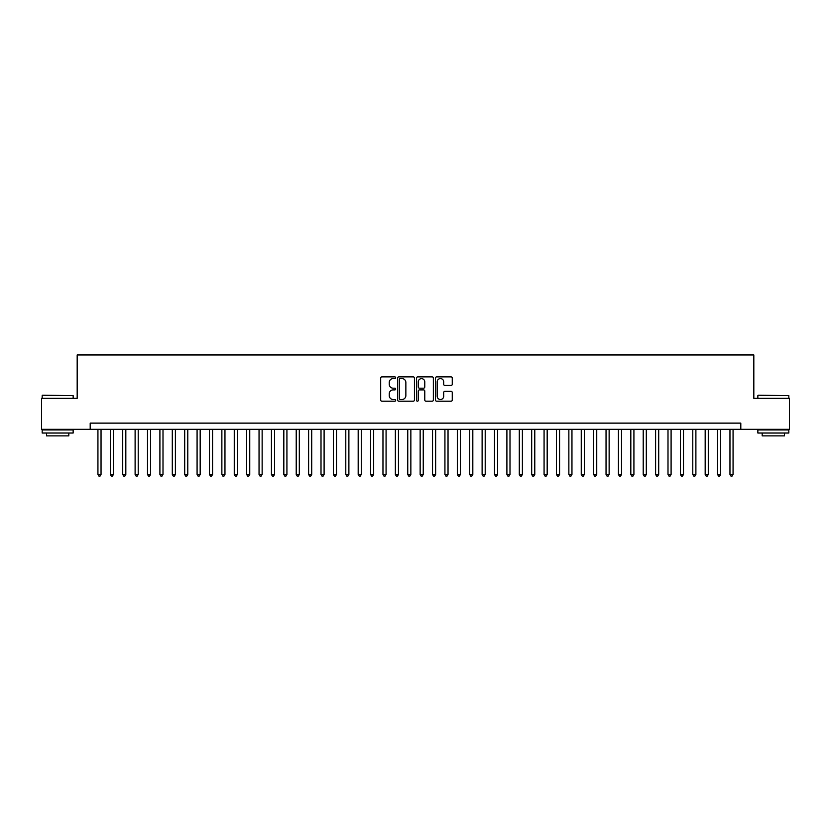 <?xml version="1.0" encoding="UTF-8"?>
<svg xmlns="http://www.w3.org/2000/svg" width="831" height="831" viewBox="0 0 831 831"><rect width="100%" height="100%" fill="white"/><g stroke="black" fill="none" stroke-linecap="round" stroke-linejoin="round"><path stroke-width="1.25" d="M395.67 377.731A0.852 0.852 0 0 0 394.818 376.879L381.896 376.879A1.215 1.215 0 0 0 380.681 378.095L380.681 399.991A1.215 1.215 0 0 0 381.896 401.207L394.818 401.207A0.852 0.852 0 0 0 395.67 400.355A0.852 0.852 0 0 0 394.818 399.503L393.146 399.503A3.895 3.895 0 0 1 389.251 395.608L389.251 393.79A3.895 3.895 0 0 1 393.146 389.895L394.818 389.895A0.852 0.852 0 0 0 395.67 389.043A0.852 0.852 0 0 0 394.818 388.191L393.146 388.191A3.895 3.895 0 0 1 389.251 384.296L389.251 382.468A3.895 3.895 0 0 1 393.146 378.583L394.818 378.583A0.852 0.852 0 0 0 395.67 377.731M451.046 385.449A1.215 1.215 0 0 0 452.261 384.234L452.261 378.095A1.215 1.215 0 0 0 451.046 376.879L436.701 376.879A1.215 1.215 0 0 0 435.475 378.095L435.475 399.991A1.215 1.215 0 0 0 436.701 401.207L451.046 401.207A1.215 1.215 0 0 0 452.261 399.991L452.261 392.564A1.215 1.215 0 0 0 451.046 391.349L444.907 391.349A1.215 1.215 0 0 0 443.692 392.564L443.692 396.252A3.251 3.251 0 0 1 440.44 399.503A3.251 3.251 0 0 1 437.179 396.252L437.179 381.834A3.251 3.251 0 0 1 440.44 378.583A3.251 3.251 0 0 1 443.692 381.834L443.692 384.234A1.215 1.215 0 0 0 444.907 385.449L451.046 385.449M90.195 429.315L41.55 429.315L41.55 398.34L77.179 398.34L77.179 354.962L753.821 354.962L753.821 398.34L789.45 398.34L789.45 429.315L740.805 429.315L740.805 423.124L90.195 423.124L90.195 429.315L740.805 429.315M414.44 378.095A1.215 1.215 0 0 0 413.215 376.879L398.87 376.879A1.215 1.215 0 0 0 397.644 378.095L397.644 399.991A1.215 1.215 0 0 0 398.87 401.207L413.215 401.207A1.215 1.215 0 0 0 414.44 399.991L414.44 378.095M417.785 376.879L432.13 376.879A1.215 1.215 0 0 1 433.356 378.095L433.356 399.991A1.215 1.215 0 0 1 432.13 401.207L425.991 401.207A1.215 1.215 0 0 1 424.776 399.991L424.776 391.11A1.215 1.215 0 0 0 423.561 389.895L419.489 389.895A1.215 1.215 0 0 0 418.263 391.11L418.263 400.355A0.852 0.852 0 0 1 417.411 401.207A0.852 0.852 0 0 1 416.56 400.355L416.56 378.095A1.215 1.215 0 0 1 417.785 376.879M400.199 378.583A0.852 0.852 0 0 0 399.347 379.435L399.347 398.651A0.852 0.852 0 0 0 400.199 399.503L401.965 399.503A3.895 3.895 0 0 0 405.86 395.608L405.86 382.468A3.895 3.895 0 0 0 401.965 378.583L400.199 378.583M424.776 381.896A3.251 3.251 0 0 0 421.525 378.645A3.251 3.251 0 0 0 418.263 381.896L418.263 386.976A1.215 1.215 0 0 0 419.489 388.191L423.561 388.191A1.215 1.215 0 0 0 424.776 386.976L424.776 381.896M97.933 429.315L97.933 474.428L101.039 474.428L101.039 429.315M101.039 474.428L100.104 476.038L98.868 476.038L97.933 474.428M42.537 395.234L73.149 395.608L42.537 395.234M57.661 433.034L42.173 433.034L42.173 429.939L73.149 429.939L73.149 433.034L57.661 433.034M68.817 433.034L68.817 435.891L46.505 435.891L46.505 433.034M758.225 395.234L788.827 395.608L758.225 395.234M773.339 433.034L757.851 433.034L757.851 429.939L788.827 429.939L788.827 433.034L773.339 433.034M784.495 433.034L784.495 435.891L762.183 435.891L762.183 433.034M110.326 429.315L110.326 474.428L113.432 474.428L113.432 429.315M113.432 474.428L112.497 476.038L111.261 476.038L110.326 474.428M122.718 429.315L122.718 474.428L125.824 474.428L125.824 429.315M125.824 474.428L124.889 476.038L123.653 476.038L122.718 474.428M135.11 429.315L135.11 474.428L138.216 474.428L138.216 429.315M138.216 474.428L137.281 476.038L136.045 476.038L135.11 474.428M147.502 429.315L147.502 474.428L150.608 474.428L150.608 429.315M150.608 474.428L149.673 476.038L148.437 476.038L147.502 474.428M159.905 429.315L159.905 474.428L163.001 474.428L163.001 429.315M163.001 474.428L162.066 476.038L160.83 476.038L159.905 474.428M172.297 429.315L172.297 474.428L175.393 474.428L175.393 429.315M175.393 474.428L174.458 476.038L173.222 476.038L172.297 474.428M184.69 429.315L184.69 474.428L187.785 474.428L187.785 429.315M187.785 474.428L186.85 476.038L185.614 476.038L184.69 474.428M197.082 429.315L197.082 474.428L200.178 474.428L200.178 429.315M200.178 474.428L199.243 476.038L198.007 476.038L197.082 474.428M209.474 429.315L209.474 474.428L212.57 474.428L212.57 429.315M212.57 474.428L211.635 476.038L210.399 476.038L209.474 474.428M221.867 429.315L221.867 474.428L224.962 474.428L224.962 429.315M224.962 474.428L224.038 476.038L222.791 476.038L221.867 474.428M234.259 429.315L234.259 474.428L237.354 474.428L237.354 429.315M237.354 474.428L236.43 476.038L235.183 476.038L234.259 474.428M246.651 429.315L246.651 474.428L249.747 474.428L249.747 429.315M249.747 474.428L248.822 476.038L247.576 476.038L246.651 474.428M259.043 429.315L259.043 474.428L262.139 474.428L262.139 429.315M262.139 474.428L261.214 476.038L259.968 476.038L259.043 474.428M271.436 429.315L271.436 474.428L274.531 474.428L274.531 429.315M274.531 474.428L273.607 476.038L272.36 476.038L271.436 474.428M283.828 429.315L283.828 474.428L286.924 474.428L286.924 429.315M286.924 474.428L285.999 476.038L284.753 476.038L283.828 474.428M296.22 429.315L296.22 474.428L299.316 474.428L299.316 429.315M299.316 474.428L298.391 476.038L297.145 476.038L296.22 474.428M308.613 429.315L308.613 474.428L311.708 474.428L311.708 429.315M311.708 474.428L310.784 476.038L309.548 476.038L308.613 474.428M321.005 429.315L321.005 474.428L324.1 474.428L324.1 429.315M324.1 474.428L323.176 476.038L321.94 476.038L321.005 474.428M333.397 429.315L333.397 474.428L336.493 474.428L336.493 429.315M336.493 474.428L335.568 476.038L334.332 476.038L333.397 474.428M345.789 429.315L345.789 474.428L348.885 474.428L348.885 429.315M348.885 474.428L347.96 476.038L346.724 476.038L345.789 474.428M358.182 429.315L358.182 474.428L361.277 474.428L361.277 429.315M361.277 474.428L360.353 476.038L359.117 476.038L358.182 474.428M370.574 429.315L370.574 474.428L373.67 474.428L373.67 429.315M373.67 474.428L372.745 476.038L371.509 476.038L370.574 474.428M382.966 429.315L382.966 474.428L386.072 474.428L386.072 429.315M386.072 474.428L385.137 476.038L383.901 476.038L382.966 474.428M395.359 429.315L395.359 474.428L398.465 474.428L398.465 429.315M398.465 474.428L397.53 476.038L396.294 476.038L395.359 474.428M407.751 429.315L407.751 474.428L410.857 474.428L410.857 429.315M410.857 474.428L409.922 476.038L408.686 476.038L407.751 474.428M420.143 429.315L420.143 474.428L423.249 474.428L423.249 429.315M423.249 474.428L422.314 476.038L421.078 476.038L420.143 474.428M432.536 429.315L432.536 474.428L435.641 474.428L435.641 429.315M435.641 474.428L434.706 476.038L433.47 476.038L432.536 474.428M444.928 429.315L444.928 474.428L448.034 474.428L448.034 429.315M448.034 474.428L447.099 476.038L445.863 476.038L444.928 474.428M457.33 429.315L457.33 474.428L460.426 474.428L460.426 429.315M460.426 474.428L459.491 476.038L458.255 476.038L457.33 474.428M469.723 429.315L469.723 474.428L472.818 474.428L472.818 429.315M472.818 474.428L471.883 476.038L470.647 476.038L469.723 474.428M482.115 429.315L482.115 474.428L485.211 474.428L485.211 429.315M485.211 474.428L484.276 476.038L483.04 476.038L482.115 474.428M494.507 429.315L494.507 474.428L497.603 474.428L497.603 429.315M497.603 474.428L496.668 476.038L495.432 476.038L494.507 474.428M506.9 429.315L506.9 474.428L509.995 474.428L509.995 429.315M509.995 474.428L509.06 476.038L507.824 476.038L506.9 474.428M519.292 429.315L519.292 474.428L522.387 474.428L522.387 429.315M522.387 474.428L521.452 476.038L520.216 476.038L519.292 474.428M531.684 429.315L531.684 474.428L534.78 474.428L534.78 429.315M534.78 474.428L533.855 476.038L532.609 476.038L531.684 474.428M544.076 429.315L544.076 474.428L547.172 474.428L547.172 429.315M547.172 474.428L546.247 476.038L545.001 476.038L544.076 474.428M556.469 429.315L556.469 474.428L559.564 474.428L559.564 429.315M559.564 474.428L558.64 476.038L557.393 476.038L556.469 474.428M568.861 429.315L568.861 474.428L571.957 474.428L571.957 429.315M571.957 474.428L571.032 476.038L569.786 476.038L568.861 474.428M581.253 429.315L581.253 474.428L584.349 474.428L584.349 429.315M584.349 474.428L583.424 476.038L582.178 476.038L581.253 474.428M593.646 429.315L593.646 474.428L596.741 474.428L596.741 429.315M596.741 474.428L595.817 476.038L594.57 476.038L593.646 474.428M606.038 429.315L606.038 474.428L609.133 474.428L609.133 429.315M609.133 474.428L608.209 476.038L606.962 476.038L606.038 474.428M618.43 429.315L618.43 474.428L621.526 474.428L621.526 429.315M621.526 474.428L620.601 476.038L619.365 476.038L618.43 474.428M630.822 429.315L630.822 474.428L633.918 474.428L633.918 429.315M633.918 474.428L632.993 476.038L631.757 476.038L630.822 474.428M643.215 429.315L643.215 474.428L646.31 474.428L646.31 429.315M646.31 474.428L645.386 476.038L644.15 476.038L643.215 474.428M655.607 429.315L655.607 474.428L658.703 474.428L658.703 429.315M658.703 474.428L657.778 476.038L656.542 476.038L655.607 474.428M667.999 429.315L667.999 474.428L671.095 474.428L671.095 429.315M671.095 474.428L670.17 476.038L668.934 476.038L667.999 474.428M680.392 429.315L680.392 474.428L683.498 474.428L683.498 429.315M683.498 474.428L682.563 476.038L681.327 476.038L680.392 474.428M692.784 429.315L692.784 474.428L695.89 474.428L695.89 429.315M695.89 474.428L694.955 476.038L693.719 476.038L692.784 474.428M705.176 429.315L705.176 474.428L708.282 474.428L708.282 429.315M708.282 474.428L707.347 476.038L706.111 476.038L705.176 474.428M717.568 429.315L717.568 474.428L720.674 474.428L720.674 429.315M720.674 474.428L719.739 476.038L718.503 476.038L717.568 474.428M729.961 429.315L729.961 474.428L733.067 474.428L733.067 429.315M733.067 474.428L732.132 476.038L730.896 476.038L729.961 474.428M42.173 398.34L42.173 395.608M49.237 429.939L49.237 429.315M66.085 429.939L66.085 429.315M73.149 398.34L73.149 395.608M757.851 398.34L757.851 395.608M764.915 429.939L764.915 429.315M781.763 429.939L781.763 429.315M788.827 398.34L788.827 395.608"/></g></svg>
